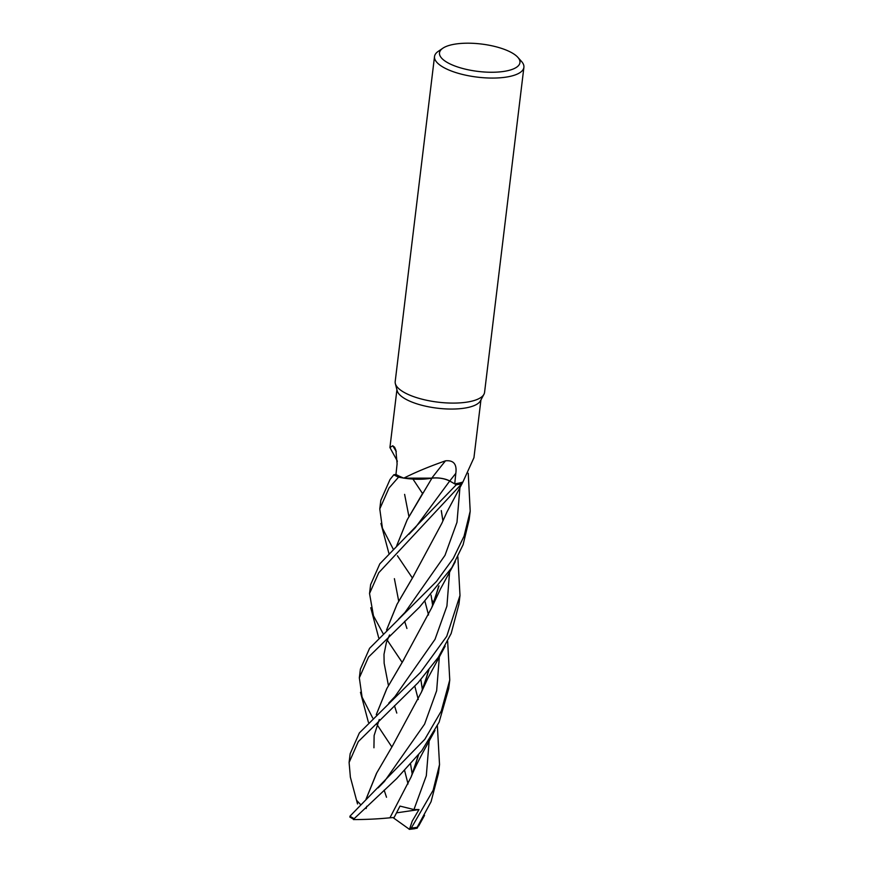 <?xml version="1.0" encoding="UTF-8"?>
<svg xmlns="http://www.w3.org/2000/svg" width="873" height="873" viewBox="0 0 873 873"><rect width="100%" height="100%" fill="white"/><g stroke="black" fill="none" stroke-linecap="round" stroke-linejoin="round"><path stroke-width="1.31" d="M383.018 633.438L373.458 615.771L369.541 593.531L378.74 572.732L461.817 483.697A44.97 15.31 -173.1 0 1 456.273 484.766L449.704 481.034C444.466 478.448 438.475 477.498 431.731 478.164M396.702 545.723L407.156 519.861L431.928 478.186L404.123 478.153L431.949 478.153L406.622 478.491A35.815 12.189 -173.1 0 1 403.872 478.12L398.634 477.182A44.97 15.31 -173.1 0 1 393.832 474.759L390.024 479.495L380.824 500.327L379.777 508.937L388.987 488.062L398.546 477.16A45.014 15.321 -173.1 0 1 393.788 474.759M517.82 57.302L521.541 61.459A45.014 15.321 -173.1 0 1 523.898 67.33L484.57 392.359A45.014 15.321 -173.1 0 1 483.937 394.312L480.456 400.805A42.308 14.405 -173.1 0 1 446.059 408.924A42.308 14.405 -173.1 0 1 402.322 397.019A42.308 14.405 -173.1 0 1 397.171 390.722L395.338 383.596A45.014 15.321 -173.1 0 1 395.196 381.545L434.525 56.516A45.014 15.321 -173.1 0 1 438.224 51.376L442.829 48.233A40.518 13.793 -173.1 0 1 477.771 43.65A40.518 13.793 -173.1 0 1 514.884 54.715A40.518 13.793 -173.1 0 1 517.82 57.302A40.518 13.793 -173.1 0 1 496.093 72.153A40.518 13.793 -173.1 0 1 444.564 60.728A40.518 13.793 -173.1 0 1 442.829 48.233M396.298 451.603A762.064 598.267 161 0 0 392.719 445.765L394.585 447.216L395.895 450.184L397.106 463.836L395.96 474.454A42.308 14.405 -173.1 0 0 403.85 478.109A42.308 14.405 -173.1 0 1 403.85 478.109C415.515 472.217 429.396 466.444 445.514 460.824C453.611 460.038 457.048 464.207 455.815 473.352L454.724 483.86L449.715 481.012L456.295 484.777L379.81 563.86L370.621 584.648L369.541 593.531M462.897 482.016A42.308 14.405 -173.1 0 1 454.724 483.86L456.273 484.766A44.97 15.31 -173.1 0 0 461.817 483.697L462.897 482.016A42.308 14.405 -173.1 0 1 462.897 482.016L473.941 457.725L480.936 399.91M483.937 394.312A45.014 15.321 -173.1 0 1 447.347 402.955A45.014 15.321 -173.1 0 1 400.816 390.286A45.014 15.321 -173.1 0 1 395.338 383.596M523.898 67.33A45.014 15.321 -173.1 0 1 489.578 78.035A45.014 15.321 -173.1 0 1 440.156 65.257A45.014 15.321 -173.1 0 1 434.525 56.516M445.514 460.824A762.064 260.711 106 0 0 431.797 478.12A12.942 4.409 -173.1 0 1 449.77 481.001L454.724 483.86M431.797 478.12A35.815 12.189 -173.1 0 1 406.622 478.491M397.302 460.988L389.925 447.554L392.719 445.765M398.797 477.215L403.85 478.109L398.797 477.215M397.291 461.053L396.975 460.387M395.949 474.443L393.832 474.759A44.97 15.31 -173.1 0 0 398.634 477.182L398.546 477.16M468.244 473.275L470.198 511.142L464.054 536.186L453.316 558.327L436.5 581.44L369.595 648.29L360.385 669.165L359.338 677.841L368.537 657.042L419.498 607.172L451.865 567.603L463.116 544.697L469.183 519.479M391.857 746.972L377.038 724.601M372.684 717.977L362.077 697.156L359.338 677.841M359.349 732.949L350.149 753.759L349.102 762.478L358.312 741.581L417.992 682.806L438.301 657.358L451.145 633.547L458.914 604.345L459.995 595.462L446.736 636.33L420.491 672.385L359.349 732.949M350.379 777.188L349.102 762.478M457.867 556.843L459.995 595.462M461.795 483.729A45.014 15.321 -173.1 0 1 456.295 484.777M437.373 725.801L439.523 764.573L433.15 790.24L411.27 828.084L409.23 829.339M417.72 827.451C416.639 828.728 416.465 828.673 417.196 827.266L431.066 801.709L438.475 773.292L439.523 764.573M447.653 641.317L449.759 679.98L441.301 711.015L424.802 739.333L349.964 816.179L350.302 817.237M349.833 817.041L354.231 819.583L354.176 818.667L396.735 778.552L421.724 750.802L439.086 722.233L448.711 688.655L449.759 679.98M376.263 714.638L386.761 688.699L402.726 661.418L431.688 607.761L439.01 585.903M442.895 520.624L441.301 510.585M386.499 797.245L384.164 790.174M376.307 714.594L386.925 688.415L404.068 659.213M438.584 586.438L434.361 600.602L438.955 585.969M442.873 520.679L441.269 510.618M392.97 817.554L409.481 829.35L412.22 821.122L418.996 809.566L413.955 809.555L399.987 806.095L394.138 817.477L389.958 817.794C378.587 818.95 366.42 819.551 353.445 819.583M389.947 817.794L411.139 776.915L418.614 754.698M422.423 689.594L420.884 679.641M412.383 577.991L397.411 555.73M393.21 549.095L382.429 528.165L379.777 508.937M413.878 769.724L418.56 754.763M422.39 689.67L420.862 679.663M406.927 628.484L404.646 621.314M398.699 601.093L394.389 578.657M396.757 545.669L407.189 519.828L423.045 492.656M431.851 599.784L433.51 602.948M404.614 494.369L408.935 516.576M432.659 605.185L431.055 595.102L432.626 605.262M428.818 670.213L424.114 685.098M366.049 799.122L376.481 773.369L392.293 746.284L376.743 772.921L366.114 799.057M366.747 806.27L366.147 808.529M422.521 493.496L412.973 479.102M360.538 804.524L356.621 800.345M392.315 746.251L421.473 692.071L428.894 670.115M412.209 774.165L410.572 764.061L412.231 774.111M396.789 713.077L394.476 705.722M388.441 685.534L384.153 663.284M386.608 629.935L397.062 604.247L413.715 575.831M402.158 662.356L387.263 640.171M420.36 822.388L416.705 828.193L414.206 828.63M396.779 713.045L396.495 712.139M386.543 630L397.029 604.247L412.907 577.151L441.825 523.342L446.976 511.96L462.635 482.562M418.996 809.566L396.56 812.85M449.77 481.001A758.528 259.499 106 0 1 455.815 473.352M449.704 481.034L415.232 527.794L409.011 534.232M417.196 827.266A45.014 15.321 -173.1 0 1 411.27 828.084M354.176 818.667A45.014 15.321 -173.1 0 1 349.964 816.179M395 696.512L435.027 639.331L446.921 606.08L449.65 571.128M413.955 809.555L426.308 775.759L429.232 740.173M378.195 787.839L384.436 781.444L424.594 724.121L436.642 690.761L439.446 655.656M404.876 612.595L444.99 555.348L456.983 522.272L459.951 487.461M389.925 447.554L396.92 389.74M470.198 511.142L469.15 519.751M360.473 692.278L368.395 722.287M431.688 607.761L440.527 588.839L455.28 561.71M388.78 703.114L395.011 696.501M379.253 719.505L374.124 735.503L373.939 747.779M411.139 776.915C413.977 769.811 418.331 760.874 424.18 750.103L434.983 730.417M380.955 523.473L388.889 553.351M414.228 768.753L418.178 755.221M418.276 699.535L414.806 686.156M424.42 684.268L428.425 670.715M428.534 614.996L424.998 601.541M350.302 776.905L357.526 803.935M421.473 692.071L427.792 678.365L445.165 646.14M396.877 460.224L397.27 461.741M405.127 612.289L398.557 619.099M384.142 663.284L383.989 654.368L386.401 642.484L389.565 634.966M408.04 783.965L404.614 770.543M418.614 826.065L424.54 815.36M370.752 607.75L378.707 637.847M409.481 829.35L415.035 828.673"/></g></svg>
